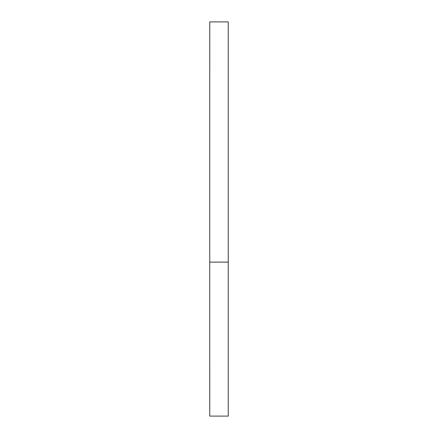 <?xml version="1.0" encoding="UTF-8"?>
<svg xmlns="http://www.w3.org/2000/svg" width="438" height="438" viewBox="0 0 438 438"><rect width="100%" height="100%" fill="white"/><g stroke="black" fill="none" stroke-linecap="round" stroke-linejoin="round"><path stroke-width="0.66" d="M228.242 262.116L209.758 262.116L228.242 262.116L228.242 21.9L209.764 21.9L209.758 416.1L228.242 416.1L228.242 262.116"/></g></svg>
